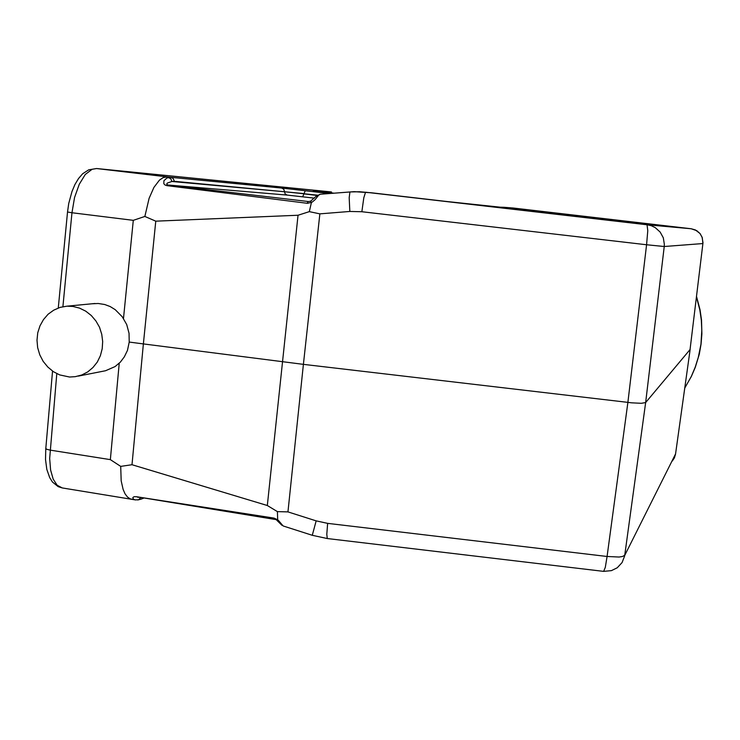<?xml version="1.0" encoding="UTF-8"?>
<svg xmlns="http://www.w3.org/2000/svg" width="740" height="740" viewBox="0 0 740 740"><rect width="100%" height="100%" fill="white"/><g stroke="black" fill="none" stroke-linecap="round" stroke-linejoin="round"><path stroke-width="1.11" d="M45.76 448.431L46.685 449.3L50.033 450.124L110.316 459.67L120.685 466.394L121.194 480.787L123.108 489.454L125.042 493.867L127.419 497.04L130.157 498.88L132.229 499.352M120.685 466.394L132.035 464.683L143.357 343.897L303.391 364.321L319.893 213.879L309.302 211.594L298.072 215.21L267.371 505.494L277.38 511.59L287.989 511.886L303.391 364.321L627.936 402.394L607.115 556.526L619.112 557.016L622.571 556.489L624.81 555.176L675.537 453.99M277.38 511.59L277.694 519.776L273.976 518.12L136.465 496.697L134.032 496.734L132.821 497.558L133.274 499.047L135.337 499.926M267.371 505.494L132.035 464.683M92.278 303.752L98.235 303.456L104.664 304.482L110.14 306.545L115.237 309.653L122.331 316.794L126.688 324.564L129.065 333.278L129.26 342.028L143.357 343.897L155.742 221.177L298.072 215.21M155.742 221.177L144.855 216.441L133.302 220.307L71.965 212.704L62.9 306.712M331.307 191.975L96.542 168.563L170.875 177.286L166.953 177.998L163.956 180.791L163.845 183.714L164.974 185L166.888 185.629L307.442 203.306L311.485 202.436L309.302 211.594M167.222 176.851L163.401 177.471L159.516 180.061L153.929 187.405L149.138 198.292L144.855 216.431M72.964 306.416L79.578 308.081L85.784 311.151L91.325 315.508L95.96 320.975L99.484 327.311L101.759 334.258L102.684 341.51L102.222 348.762L100.381 355.709L97.264 362.054L92.981 367.53L87.736 371.906L81.742 375.004L75.258 376.697L69.588 376.984L59.672 374.893L53.373 371.637L47.804 367.059L43.198 361.361L39.784 354.784L37.685 347.634L37 340.215L37.768 332.852L39.951 325.868L43.447 319.578L48.128 314.25L53.77 310.125L60.125 307.405L66.933 306.193L72.964 306.416M129.26 342.028L127.428 350.418L124.366 356.846L120.333 362.119L115.079 366.578L105.524 370.759L78.227 376.114M512.524 207.959L691.197 228.743L504.06 207.283M690.115 349.474L675.518 454.175L674.418 457.847L672.281 461.029M273.698 518.083L274.179 519.24L278.268 520.211L283.078 525.863M283.439 526.066L312.308 535.26L316.193 520.877L287.989 511.886M319.893 213.879L349.863 211.492L349.197 197.746L349.937 191.901M318.394 195.406L316.452 195.989L310.578 201.188L311.485 202.436L312.16 202.076L315.027 199.717L318.635 195.138L320.216 194.278M320.078 194.287L315.823 196.581M308.367 201.585L310.578 201.188L308.007 201.641L307.146 203.269M308.543 201.595L167.869 184.963L166.694 184.14L167.342 183.058L171.837 181.522L170.82 178.812L168.378 177.48M166.888 185.629L167.869 184.963L287.166 195.064L285.214 193.963L284.512 191.753L171.837 181.522L174.085 181.319L174.048 180.486L172.966 178.312L170.875 177.286L282.652 188.191L329.3 193.547M512.2 207.922L504.023 207.283L505.485 208.338M320.041 194.287L354.22 191.669L371.008 192.761L359.668 191.715L350.002 191.919M501.896 207.922L500.36 207.181L504.023 207.283L500.518 207.2M667.637 226.329L510.165 207.709L510.766 208.948M312.308 535.26L327.237 538.489L326.83 534.243L327.681 523.365L607.115 556.526L605.283 567.321L603.627 571.336L611.416 570.66L617.234 567.756L622.081 562.604L624.69 555.962L645.604 402.588L690.096 349.576L702.926 243.506L702.279 237.614L700.142 233.701L696.812 230.714L691.197 228.743L647.047 224.756L651.33 225.746L655.288 227.661L660.173 232.064L663.318 237.827L664.381 244.32L664.243 246.522L646.612 244.727L647.768 230.695L647.047 224.756L365.551 192.178L363.812 197.811L361.814 211.714L349.863 211.492M702.908 243.516L664.243 246.522L645.604 402.588L641.303 403.272L631.757 402.8L627.936 402.394L646.612 244.727L361.814 211.714M281.94 525.289L276.714 520.238M135.263 499.916L138.611 499.787L140.674 497.696M138.639 497.363L137.326 497.049M56.786 373.617L49.673 458.532L50.598 469.974L53.197 479.141L57.211 485.283L62.29 487.938L58.201 486.661L52.485 482.055L49.645 477.605L46.796 469.327L45.519 459.485L45.751 448.597L52.568 371.091M331.502 191.993L96.635 168.572L92.112 169.266L85.331 174.492L79.245 184.269L74.601 197.524L71.965 212.704L67.516 212.01L58.303 308.016M123.506 318.496L133.302 220.307M110.316 459.67L119.214 363.248M313.233 191.216L333.832 193.186M327.681 523.365L316.193 520.877M305.259 190.735L304.011 193.584L174.085 181.319M317.525 195.166L284.512 191.753L283.827 189.209L281.875 188.117M313.695 191.216L314.278 191.355M520.932 208.948L520.044 210.021M370.601 192.715L631.738 222.934L667.998 226.061M679.875 227.458L632.885 223.064L371.018 192.761M287.166 195.064L314.426 198.144M302.706 196.766L303.964 193.908L317.099 195.453M142.524 498.002L141.118 499.158L137.797 500M136.465 496.697L274.207 519.249M684.74 388L691.327 376.392L695.267 367.123L698.32 357.466L700.928 344.165L701.825 330.512L701.354 320.244L699.901 310.06L696.47 296.805M96.542 168.563L88.698 169.812L82.732 173.761L78.542 178.562L74.953 184.556L71.965 191.586L68.746 203.537L67.534 212.029M62.29 487.938L134.615 499.759M95.016 303.493L66.933 306.193M603.627 571.336L327.237 538.489M702.972 242.822L702.121 237.151L699.929 233.433L695.378 229.927L691.197 228.743M500.36 207.181L444.657 201.299M141.294 499.075L143.514 498.168M696.507 296.481L699.994 309.801L701.474 320.032L701.909 333.796L701.067 344.118L699.254 354.173L695.36 367.179L691.373 376.493L684.722 388.167"/></g></svg>
